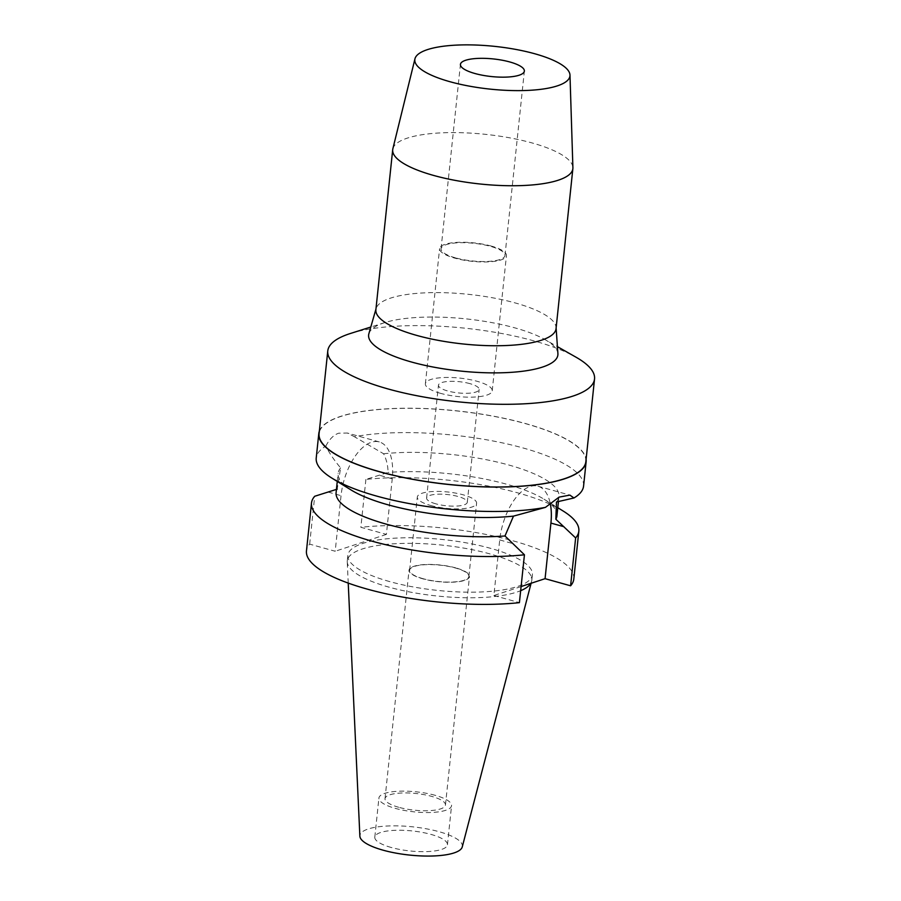 <?xml version="1.0" encoding="UTF-8"?>
<svg xmlns="http://www.w3.org/2000/svg" width="901" height="901" viewBox="0 0 901 901"><rect width="100%" height="100%" fill="white"/><g stroke="black" fill="none" stroke-linecap="round" stroke-linejoin="round"><path stroke-width="0.68" stroke-dasharray="4.5 3.38" d="M462.258 846.929A51.526 14.202 6 0 0 439.17 831.724A51.526 14.202 6 0 0 386.439 826.048A51.526 14.202 6 0 0 359.871 836.162M530.723 583.398A92.769 25.566 6 0 0 531.624 581.303A92.769 25.566 6 0 0 531.815 580.255A92.769 25.566 6 0 0 490.031 553.935A92.769 25.566 6 0 0 396.8 543.63A92.769 25.566 6 0 0 347.279 560.861A92.769 25.566 6 0 0 347.257 561.931A92.769 25.566 6 0 0 389.063 587.17A92.769 25.566 6 0 0 520.665 590.684M391.248 847.492A36.524 10.069 -174 0 1 374.805 837.13A36.524 10.069 -174 0 1 394.3 830.35A36.524 10.069 -174 0 1 431.005 834.405A36.524 10.069 -174 0 1 447.448 844.766A36.524 10.069 -174 0 1 427.952 851.558A36.524 10.069 -174 0 1 391.248 847.492M435.115 795.301A36.524 10.069 6 0 0 398.411 791.247A36.524 10.069 6 0 0 378.916 798.027A36.524 10.069 6 0 0 395.359 808.388A36.524 10.069 6 0 0 432.063 812.443A36.524 10.069 6 0 0 451.559 805.663A36.524 10.069 6 0 0 435.115 795.301M398.704 807.285A30.386 8.379 -174 0 1 385.02 798.669A30.386 8.379 -174 0 1 401.238 793.026A30.386 8.379 -174 0 1 431.77 796.405A30.386 8.379 -174 0 1 445.454 805.021A30.386 8.379 -174 0 1 429.236 810.663A30.386 8.379 -174 0 1 398.704 807.285M455.793 567.9A30.386 8.379 6 0 0 425.249 564.522A30.386 8.379 6 0 0 409.031 570.175A30.386 8.379 6 0 0 422.715 578.791A30.386 8.379 6 0 0 453.259 582.17A30.386 8.379 6 0 0 469.477 576.527A30.386 8.379 6 0 0 455.793 567.9M423.031 578.69A29.801 8.21 -174 0 1 409.617 570.232A29.801 8.21 -174 0 1 425.52 564.69A29.801 8.21 -174 0 1 455.478 568.013A29.801 8.21 -174 0 1 468.892 576.46A29.801 8.21 -174 0 1 452.989 582.001A29.801 8.21 -174 0 1 423.031 578.69M430.723 505.495A29.801 8.21 6 0 0 460.681 508.806A29.801 8.21 6 0 0 476.584 503.276A29.801 8.21 6 0 0 463.17 494.818A29.801 8.21 6 0 0 433.212 491.507A29.801 8.21 6 0 0 417.309 497.048A29.801 8.21 6 0 0 430.723 505.495M435.814 503.828A20.453 5.643 -174 0 1 426.601 498.028A20.453 5.643 -174 0 1 437.526 494.221A20.453 5.643 -174 0 1 458.08 496.496A20.453 5.643 -174 0 1 467.292 502.296A20.453 5.643 -174 0 1 456.368 506.092A20.453 5.643 -174 0 1 435.814 503.828M469.939 383.646A20.453 5.643 6 0 0 449.385 381.371A20.453 5.643 6 0 0 438.46 385.166A20.453 5.643 6 0 0 447.673 390.966A20.453 5.643 6 0 0 468.227 393.241A20.453 5.643 6 0 0 479.152 389.446A20.453 5.643 6 0 0 469.939 383.646M440.521 393.332A33.607 9.258 -174 0 1 425.385 383.792A33.607 9.258 -174 0 1 443.326 377.553A33.607 9.258 -174 0 1 477.091 381.292A33.607 9.258 -174 0 1 492.228 390.82A33.607 9.258 -174 0 1 474.286 397.059A33.607 9.258 -174 0 1 440.521 393.332M491.304 246.086A33.607 9.258 6 0 0 457.528 242.358A33.607 9.258 6 0 0 439.598 248.597A33.607 9.258 6 0 0 454.735 258.125A33.607 9.258 6 0 0 488.5 261.864A33.607 9.258 6 0 0 506.441 255.625A33.607 9.258 6 0 0 491.304 246.086M455.523 257.866A32.143 8.864 -174 0 1 441.051 248.744A32.143 8.864 -174 0 1 458.204 242.774A32.143 8.864 -174 0 1 490.504 246.356A32.143 8.864 -174 0 1 504.988 255.467A32.143 8.864 -174 0 1 487.824 261.436A32.143 8.864 -174 0 1 455.523 257.866M392.859 148.778A90.584 24.969 -174 0 1 532.074 142.944A90.584 24.969 -174 0 1 572.901 167.699M556.052 328.64A90.584 24.969 6 0 0 556.075 327.423A90.584 24.969 6 0 0 515.259 302.95A90.584 24.969 6 0 0 376.122 308.502A90.584 24.969 6 0 0 375.886 309.707M368.869 333.753A95.157 26.23 -174 0 1 384.716 322.626A95.157 26.23 -174 0 1 515.045 327.919A95.157 26.23 6 0 1 544.733 339.44L557.426 346.648M557.91 353.631A95.157 26.23 6 0 0 544.733 339.44M350.455 333.471A134.114 36.964 -174 0 1 534.147 340.938A134.114 36.964 -174 0 1 575.987 357.179M585.853 461.661A134.114 36.964 6 0 0 525.452 423.628A134.114 36.964 6 0 0 390.662 408.716A134.114 36.964 6 0 0 319.078 433.629M319.337 431.196A134.407 37.054 -174 0 1 525.61 423.571A134.407 37.054 -174 0 1 586.101 459.24M336.433 489.412L337.199 489.164L340.623 467.912C334.136 460.186 329.203 452.921 325.824 446.108A134.407 37.054 6 0 0 316.228 457.99M583.578 486.089A134.407 37.054 6 0 0 523.053 447.966A134.407 37.054 6 0 0 354.375 436.715L383.601 453.755C386.495 459.499 387.982 465.716 388.061 472.428L365.896 479.422A134.407 37.054 -174 0 1 518.312 493.027A134.407 37.054 -174 0 1 563.114 511.002M325.824 446.108C329.394 439.192 333.697 434.879 338.753 433.178L347.369 433.032L354.375 436.715M573.813 579.016A134.407 37.054 6 0 0 513.277 540.893A134.407 37.054 6 0 0 360.862 527.288L386.394 534.406L392.239 478.814A47.043 23.629 105.6 0 0 379.276 441.929A47.043 23.629 105.6 0 0 371.37 442.267A47.043 23.629 105.6 0 0 341.04 495.674L335.195 551.254L309.662 544.136A134.407 37.054 6 0 0 306.464 550.916M351.108 489.986A111.037 30.6 -174 0 1 338.123 473.34A111.037 30.6 -174 0 1 340.623 467.912M521.093 586.562L493.872 595.527L499.717 539.936A47.043 23.629 -74.4 0 1 530.047 486.54A47.043 23.629 -74.4 0 1 537.953 486.202A47.043 23.629 -74.4 0 1 550.162 503.062M383.601 453.755A111.037 30.6 -174 0 1 508.975 465.062A111.037 30.6 -174 0 1 558.969 496.552A111.037 30.6 -174 0 1 556.469 501.981M556.942 515.811A111.037 30.6 6 0 0 543.956 499.154A111.037 30.6 6 0 0 506.948 484.31A111.037 30.6 6 0 0 388.061 472.428M365.896 479.422L360.862 527.288M386.394 534.406L335.195 551.254M493.872 595.527L519.404 602.645M389.649 581.584A92.769 25.566 -174 0 1 347.876 555.264A92.769 25.566 -174 0 1 397.386 538.043A92.769 25.566 -174 0 1 490.617 548.349A92.769 25.566 -174 0 1 532.401 574.669A92.769 25.566 -174 0 1 482.88 591.889A92.769 25.566 -174 0 1 389.649 581.584M337.199 489.164A111.037 30.6 6 0 0 336.096 492.599M309.662 544.136L314.697 496.271M328.054 492.047L341.04 495.674M392.239 478.814L379.253 475.199M499.717 539.936L512.703 543.562M348.225 583.093L347.257 561.931M531.106 583.274L531.624 581.303M374.805 837.13L378.916 798.027M447.448 844.766L451.559 805.663M385.02 798.669L409.031 570.175M445.454 805.021L469.477 576.527M409.617 570.232L417.309 497.048M468.892 576.46L476.584 503.276M426.601 498.028L438.46 385.166M467.292 502.296L479.152 389.446M425.385 383.792L439.598 248.597M492.228 390.82L506.441 255.625M441.051 248.744L460.434 64.388M504.988 255.467L524.359 71.1M376.122 308.502L375.942 309.099M556.075 327.423L556.12 328.032M384.716 322.626L370.795 327.029M379.276 441.929L347.369 433.032M537.953 486.202L569.691 495.054M558.451 501.519L558.969 496.552M543.956 499.154L557.798 507.714M337.267 481.427L338.123 473.34M347.279 560.861L347.876 555.264M531.815 580.255L532.401 574.669"/><path stroke-width="1.35" d="M348.225 583.093L359.871 836.162A51.526 14.202 6 0 0 383.083 850.184A51.526 14.202 6 0 0 462.258 846.929L531.106 583.274M520.665 590.684A92.769 25.566 6 0 0 530.723 583.398M509.887 61.989A32.143 8.864 6 0 0 477.586 58.419A32.143 8.864 6 0 0 460.434 64.388A32.143 8.864 6 0 0 474.906 73.499A32.143 8.864 6 0 0 507.207 77.069A32.143 8.864 6 0 0 524.359 71.1A32.143 8.864 6 0 0 509.887 61.989M449.948 81.709A77.993 21.5 -174 0 1 414.967 58.79A77.993 21.5 -174 0 1 534.834 53.778A77.993 21.5 -174 0 1 569.984 75.087A77.993 21.5 -174 0 1 529.63 90.314A77.993 21.5 -174 0 1 449.948 81.709M569.984 75.087L572.901 167.699A90.584 24.969 -174 0 1 572.867 168.645A90.584 24.969 -174 0 1 524.528 185.46A90.584 24.969 -174 0 1 433.494 175.402A90.584 24.969 -174 0 1 392.701 149.701A90.584 24.969 -174 0 1 392.859 148.778L414.967 58.79M392.701 149.701L375.886 309.707A90.584 24.969 6 0 0 416.679 335.397A90.584 24.969 6 0 0 507.714 345.466A90.584 24.969 6 0 0 556.052 328.64L572.867 168.645M556.12 328.032L557.91 353.631A95.157 26.23 6 0 1 509.133 372.473A95.157 26.23 6 0 1 411.475 362.011A95.157 26.23 -174 0 1 368.869 333.753L375.942 309.099M557.426 346.648L575.987 357.179A134.114 36.964 -174 0 1 594.536 378.983A134.114 36.964 -174 0 1 522.963 403.885A134.114 36.964 -174 0 1 388.173 388.984A134.114 36.964 -174 0 1 327.773 350.94A134.114 36.964 -174 0 1 350.455 333.471L370.795 327.029M327.773 350.94L319.078 433.629A134.114 36.964 6 0 0 379.479 471.662A134.114 36.964 6 0 0 514.268 486.574A134.114 36.964 6 0 0 585.853 461.661L594.536 378.983M586.101 459.24A134.407 37.054 -174 0 1 586.134 461.695A134.407 37.054 -174 0 1 514.403 486.653A134.407 37.054 -174 0 1 379.321 471.719A134.407 37.054 -174 0 1 318.796 433.595A134.407 37.054 -174 0 1 319.337 431.196M318.796 433.595L316.228 457.99A134.407 37.054 6 0 0 331.951 478.149A134.407 37.054 6 0 0 376.753 496.113A134.407 37.054 6 0 0 545.432 507.376L513.48 516.127A111.037 30.6 -174 0 1 388.117 504.83A111.037 30.6 -174 0 1 351.108 489.986L331.951 478.149M513.48 516.127L504.988 535.971L524.438 554.791A134.407 37.054 -174 0 1 372.023 541.174A134.407 37.054 -174 0 1 311.487 503.051A134.407 37.054 -174 0 1 314.697 496.271L337.199 489.164M557.798 507.714L563.114 511.002A134.407 37.054 -174 0 1 578.836 531.151A134.407 37.054 -174 0 1 575.638 537.931L555.849 519.235L556.469 501.981L573.971 497.971L569.871 495.1L559.082 497.127L545.432 507.376M550.162 503.062A47.043 23.629 -74.4 0 1 550.916 523.087L545.071 578.679L570.603 585.796L575.638 537.931M573.971 497.971A134.407 37.054 6 0 0 583.578 486.089L586.134 461.695M555.849 519.235A111.037 30.6 6 0 0 556.942 515.811L558.451 501.519M570.603 585.796A134.407 37.054 6 0 0 573.813 579.016L578.836 531.151M521.093 586.562L545.071 578.679M311.487 503.051L306.464 550.916A134.407 37.054 6 0 0 366.989 589.04A134.407 37.054 6 0 0 519.404 602.645L524.438 554.791M337.267 481.427L336.096 492.599A111.037 30.6 6 0 0 386.101 524.089A111.037 30.6 6 0 0 504.988 535.971M563.902 526.702L550.916 523.087"/></g></svg>
